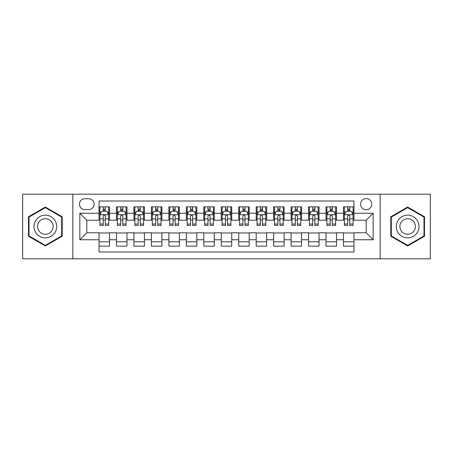 <?xml version="1.0" encoding="UTF-8"?>
<svg xmlns="http://www.w3.org/2000/svg" width="453" height="453" viewBox="0 0 453 453"><rect width="100%" height="100%" fill="white"/><g stroke="black" fill="none" stroke-linecap="round" stroke-linejoin="round"><path stroke-width="0.68" d="M366.183 198.561A5.589 5.589 0 0 0 360.594 204.15A5.589 5.589 0 0 0 366.183 209.739A5.589 5.589 0 0 0 371.771 204.15A5.589 5.589 0 0 0 366.183 198.561M380.152 258.799L430.35 258.799L430.35 194.201L380.152 194.201L380.152 258.799L72.848 258.799L72.848 194.201L22.65 194.201L22.65 258.799L72.848 258.799M353.963 206.857L343.487 206.857L343.487 213.233L336.5 213.233L336.5 220.215L343.487 220.215L343.487 213.233M336.5 213.233L336.5 206.857L326.024 206.857L326.024 213.233L319.042 213.233L319.042 220.215L326.024 220.215L326.024 213.233M319.042 213.233L319.042 206.857L308.567 206.857L308.567 213.233L301.579 213.233L301.579 220.215L308.567 220.215L308.567 213.233M301.579 213.233L301.579 206.857L291.103 206.857L291.103 213.233L284.122 213.233L284.122 220.215L291.103 220.215L291.103 213.233M284.122 213.233L284.122 206.857L273.64 206.857L273.64 213.233L266.658 213.233L266.658 220.215L273.64 220.215L273.64 213.233M266.658 213.233L266.658 206.857L256.183 206.857L256.183 213.233L249.201 213.233L249.201 220.215L256.183 220.215L256.183 213.233M249.201 213.233L249.201 206.857L238.72 206.857L238.72 213.233L231.738 213.233L231.738 220.215L238.72 220.215L238.72 213.233M231.738 213.233L231.738 206.857L221.262 206.857L221.262 213.233L214.28 213.233L214.28 220.215L221.262 220.215L221.262 213.233M214.28 213.233L214.28 206.857L203.799 206.857L203.799 213.233L196.817 213.233L196.817 220.215L203.799 220.215L203.799 213.233M196.817 213.233L196.817 206.857L186.342 206.857L186.342 213.233L179.36 213.233L179.36 220.215L186.342 220.215L186.342 213.233M179.36 213.233L179.36 206.857L168.878 206.857L168.878 213.233L161.897 213.233L161.897 220.215L168.878 220.215L168.878 213.233M161.897 213.233L161.897 206.857L151.421 206.857L151.421 213.233L144.433 213.233L144.433 220.215L151.421 220.215L151.421 213.233M144.433 213.233L144.433 206.857L133.958 206.857L133.958 213.233L126.976 213.233L126.976 220.215L133.958 220.215L133.958 213.233M126.976 213.233L126.976 206.857L116.5 206.857L116.5 220.215L109.513 220.215L109.513 206.857L99.037 206.857M99.037 246.143L109.513 246.143L109.513 232.785L116.5 232.785L116.5 246.143L126.976 246.143L126.976 232.785L133.958 232.785L133.958 239.767L126.976 239.767M133.958 239.767L133.958 246.143L144.433 246.143L144.433 232.785L151.421 232.785L151.421 239.767L144.433 239.767M151.421 239.767L151.421 246.143L161.897 246.143L161.897 232.785L168.878 232.785L168.878 239.767L161.897 239.767M168.878 239.767L168.878 246.143L179.36 246.143L179.36 232.785L186.342 232.785L186.342 239.767L179.36 239.767M186.342 239.767L186.342 246.143L196.817 246.143L196.817 232.785L203.799 232.785L203.799 239.767L196.817 239.767M203.799 239.767L203.799 246.143L214.28 246.143L214.28 232.785L221.262 232.785L221.262 239.767L214.28 239.767M221.262 239.767L221.262 246.143L231.738 246.143L231.738 232.785L238.72 232.785L238.72 239.767L231.738 239.767M238.72 239.767L238.72 246.143L249.201 246.143L249.201 232.785L256.183 232.785L256.183 239.767L249.201 239.767M256.183 239.767L256.183 246.143L266.658 246.143L266.658 232.785L273.64 232.785L273.64 239.767L266.658 239.767M273.64 239.767L273.64 246.143L284.122 246.143L284.122 232.785L291.103 232.785L291.103 239.767L284.122 239.767M291.103 239.767L291.103 246.143L301.579 246.143L301.579 232.785L308.567 232.785L308.567 239.767L301.579 239.767M308.567 239.767L308.567 246.143L319.042 246.143L319.042 232.785L326.024 232.785L326.024 239.767L319.042 239.767M326.024 239.767L326.024 246.143L336.5 246.143L336.5 232.785L343.487 232.785L343.487 239.767L336.5 239.767M84.898 209.563L88.737 209.563A5.413 5.413 0 0 0 94.15 204.15A5.413 5.413 0 0 0 88.737 198.737L84.898 198.737A5.413 5.413 0 0 0 79.485 204.15A5.413 5.413 0 0 0 84.898 209.563M380.152 194.201L72.848 194.201M353.963 213.233L353.963 201.007L99.037 201.007L99.037 220.215L86.817 220.215L86.817 232.785L99.037 232.785L99.037 251.993L353.963 251.993L353.963 232.785L366.183 232.785L366.183 220.215L353.963 220.215L353.963 213.233L373.164 213.233L373.164 239.767L353.963 239.767M99.037 239.767L79.836 239.767L79.836 213.233L99.037 213.233M343.487 239.767L343.487 246.143L353.963 246.143M99.037 211.223L99.915 211.223M103.227 211.223L105.323 211.223M108.641 211.223L109.513 211.223M99.037 220.039L99.915 220.039M103.227 220.039L105.323 220.039M108.641 220.039L109.513 220.039M99.037 232.961L109.513 232.961M99.037 241.777L109.513 241.777M116.5 220.039L117.372 220.039M120.691 220.039L122.786 220.039M126.104 220.039L126.976 220.039M116.5 211.223L117.372 211.223M120.691 211.223L122.786 211.223M126.104 211.223L126.976 211.223M116.5 232.961L126.976 232.961M116.5 241.777L126.976 241.777M133.958 232.961L144.433 232.961M133.958 241.777L144.433 241.777M133.958 211.223L134.835 211.223M138.148 211.223L140.243 211.223M143.561 211.223L144.433 211.223M133.958 220.039L134.835 220.039M138.148 220.039L140.243 220.039M143.561 220.039L144.433 220.039M151.421 232.961L161.897 232.961M151.421 241.777L161.897 241.777M151.421 211.223L152.293 211.223M155.611 211.223L157.706 211.223M161.025 211.223L161.897 211.223M151.421 220.039L152.293 220.039M155.611 220.039L157.706 220.039M161.025 220.039L161.897 220.039M168.878 232.961L179.36 232.961M168.878 241.777L179.36 241.777M168.878 211.223L169.756 211.223M173.069 211.223L175.164 211.223M178.482 211.223L179.36 211.223M168.878 220.039L169.756 220.039M173.069 220.039L175.164 220.039M178.482 220.039L179.36 220.039M186.342 232.961L196.817 232.961M186.342 241.777L196.817 241.777M186.342 211.223L187.214 211.223M190.532 211.223L192.627 211.223M195.945 211.223L196.817 211.223M186.342 220.039L187.214 220.039M190.532 220.039L192.627 220.039M195.945 220.039L196.817 220.039M203.799 232.961L214.28 232.961M203.799 241.777L214.28 241.777M203.799 211.223L204.677 211.223M207.989 211.223L210.084 211.223M213.403 211.223L214.28 211.223M203.799 220.039L204.677 220.039M207.989 220.039L210.084 220.039M213.403 220.039L214.28 220.039M221.262 232.961L231.738 232.961M221.262 241.777L231.738 241.777M221.262 211.223L222.134 211.223M225.452 211.223L227.548 211.223M230.866 211.223L231.738 211.223M221.262 220.039L222.134 220.039M225.452 220.039L227.548 220.039M230.866 220.039L231.738 220.039M238.72 232.961L249.201 232.961M238.72 241.777L249.201 241.777M238.72 211.223L239.597 211.223M242.916 211.223L245.011 211.223M248.323 211.223L249.201 211.223M238.72 220.039L239.597 220.039M242.916 220.039L245.011 220.039M248.323 220.039L249.201 220.039M256.183 232.961L266.658 232.961M256.183 241.777L266.658 241.777M256.183 211.223L257.055 211.223M260.373 211.223L262.468 211.223M265.786 211.223L266.658 211.223M256.183 220.039L257.055 220.039M260.373 220.039L262.468 220.039M265.786 220.039L266.658 220.039M273.64 232.961L284.122 232.961M273.64 241.777L284.122 241.777M273.64 211.223L274.518 211.223M277.836 211.223L279.931 211.223M283.244 211.223L284.122 211.223M273.64 220.039L274.518 220.039M277.836 220.039L279.931 220.039M283.244 220.039L284.122 220.039M291.103 232.961L301.579 232.961M291.103 241.777L301.579 241.777M291.103 211.223L291.975 211.223M295.294 211.223L297.389 211.223M300.707 211.223L301.579 211.223M291.103 220.039L291.975 220.039M295.294 220.039L297.389 220.039M300.707 220.039L301.579 220.039M308.567 232.961L319.042 232.961M308.567 241.777L319.042 241.777M308.567 211.223L309.439 211.223M312.757 211.223L314.852 211.223M318.165 211.223L319.042 211.223M308.567 220.039L309.439 220.039M312.757 220.039L314.852 220.039M318.165 220.039L319.042 220.039M326.024 232.961L336.5 232.961M326.024 241.777L336.5 241.777M326.024 211.223L326.896 211.223M330.214 211.223L332.309 211.223M335.628 211.223L336.5 211.223M326.024 220.039L326.896 220.039M330.214 220.039L332.309 220.039M335.628 220.039L336.5 220.039M343.487 232.961L353.963 232.961M343.487 241.777L353.963 241.777M343.487 211.223L344.359 211.223M347.678 211.223L349.773 211.223M353.085 211.223L353.963 211.223M343.487 220.039L344.359 220.039M347.678 220.039L349.773 220.039M353.085 220.039L353.963 220.039M86.817 220.215L79.836 213.233M86.817 232.785L79.836 239.767M373.164 213.233L366.183 220.215M373.164 239.767L366.183 232.785M45.351 245.956L62.197 236.228L62.197 216.772L45.351 207.044L28.499 216.772L28.499 236.228L45.351 245.956M424.501 216.772L407.649 207.044L390.803 216.772L390.803 236.228L407.649 245.956L424.501 236.228L424.501 216.772M105.323 209.127L103.227 209.127M108.641 224.031L105.323 224.031L105.323 225.452L108.641 225.452L108.641 214.801L106.897 211.308L101.659 211.308L99.915 214.801L99.915 225.452L103.227 225.452L103.227 224.031L99.915 224.031M99.915 214.801L99.915 206.857M108.641 214.801L108.641 206.857M103.227 211.308L103.227 206.857M105.323 206.857L105.323 211.308M105.323 224.031L105.323 216.109C104.626 214.767 103.93 214.767 103.227 216.109L103.227 224.031M45.351 215.152A11.348 11.348 0 0 0 33.998 226.5A11.348 11.348 0 0 0 45.351 237.848A11.348 11.348 0 0 0 56.699 226.5A11.348 11.348 0 0 0 45.351 215.152M45.351 218.731A7.769 7.769 0 0 0 37.576 226.5A7.769 7.769 0 0 0 45.351 234.269A7.769 7.769 0 0 0 53.12 226.5A7.769 7.769 0 0 0 45.351 218.731M61.676 235.928L45.351 245.35L29.02 235.928L29.02 217.072L45.351 207.65L61.676 217.072L61.676 235.928M397.825 220.826A11.348 11.348 0 0 0 401.975 236.33A11.348 11.348 0 0 0 417.479 232.174A11.348 11.348 0 0 0 413.329 216.67A11.348 11.348 0 0 0 397.825 220.826M400.922 222.616A7.769 7.769 0 0 0 403.765 233.227A7.769 7.769 0 0 0 414.382 230.384A7.769 7.769 0 0 0 411.539 219.773A7.769 7.769 0 0 0 400.922 222.616M423.98 217.072L423.98 235.928L407.649 245.35L391.324 235.928L391.324 217.072L407.649 207.65L423.98 217.072M122.786 209.127L120.691 209.127M126.104 224.031L122.786 224.031L122.786 225.452L126.104 225.452L126.104 214.801L124.354 211.308L119.116 211.308L117.372 214.801L117.372 225.452L120.691 225.452L120.691 224.031L117.372 224.031M117.372 214.801L117.372 206.857M126.104 214.801L126.104 206.857M120.691 211.308L120.691 206.857M122.786 206.857L122.786 211.308M122.786 224.031L122.786 216.109C122.089 214.767 121.387 214.767 120.691 216.109L120.691 224.031M140.243 209.127L138.148 209.127M143.561 224.031L140.243 224.031L140.243 225.452L143.561 225.452L143.561 214.801L141.817 211.308L136.579 211.308L134.835 214.801L134.835 225.452L138.148 225.452L138.148 224.031L134.835 224.031M134.835 214.801L134.835 206.857M143.561 214.801L143.561 206.857M138.148 211.308L138.148 206.857M140.243 206.857L140.243 211.308M140.243 224.031L140.243 216.109C139.547 214.767 138.85 214.767 138.148 216.109L138.148 224.031M157.706 209.127L155.611 209.127M161.025 224.031L157.706 224.031L157.706 225.452L161.025 225.452L161.025 214.801L159.275 211.308L154.037 211.308L152.293 214.801L152.293 225.452L155.611 225.452L155.611 224.031L152.293 224.031M152.293 214.801L152.293 206.857M161.025 214.801L161.025 206.857M155.611 211.308L155.611 206.857M157.706 206.857L157.706 211.308M157.706 224.031L157.706 216.109C157.01 214.767 156.308 214.767 155.611 216.109L155.611 224.031M175.164 209.127L173.069 209.127M178.482 224.031L175.164 224.031L175.164 225.452L178.482 225.452L178.482 214.801L176.738 211.308L171.5 211.308L169.756 214.801L169.756 225.452L173.069 225.452L173.069 224.031L169.756 224.031M169.756 214.801L169.756 206.857M178.482 214.801L178.482 206.857M173.069 211.308L173.069 206.857M175.164 206.857L175.164 211.308M175.164 224.031L175.164 216.109C174.467 214.767 173.771 214.767 173.069 216.109L173.069 224.031M192.627 209.127L190.532 209.127M195.945 224.031L192.627 224.031L192.627 225.452L195.945 225.452L195.945 214.801L194.201 211.308L188.958 211.308L187.214 214.801L187.214 225.452L190.532 225.452L190.532 224.031L187.214 224.031M187.214 214.801L187.214 206.857M195.945 214.801L195.945 206.857M190.532 211.308L190.532 206.857M192.627 206.857L192.627 211.308M192.627 224.031L192.627 216.109C191.93 214.767 191.228 214.767 190.532 216.109L190.532 224.031M210.084 209.127L207.989 209.127M213.403 224.031L210.084 224.031L210.084 225.452L213.403 225.452L213.403 214.801L211.659 211.308L206.421 211.308L204.677 214.801L204.677 225.452L207.989 225.452L207.989 224.031L204.677 224.031M204.677 214.801L204.677 206.857M213.403 214.801L213.403 206.857M207.989 211.308L207.989 206.857M210.084 206.857L210.084 211.308M210.084 224.031L210.084 216.109C209.388 214.767 208.691 214.767 207.989 216.109L207.989 224.031M227.548 209.127L225.452 209.127M230.866 224.031L227.548 224.031L227.548 225.452L230.866 225.452L230.866 214.801L229.122 211.308L223.878 211.308L222.134 214.801L222.134 225.452L225.452 225.452L225.452 224.031L222.134 224.031M222.134 214.801L222.134 206.857M230.866 214.801L230.866 206.857M225.452 211.308L225.452 206.857M227.548 206.857L227.548 211.308M227.548 224.031L227.548 216.109C226.851 214.767 226.149 214.767 225.452 216.109L225.452 224.031M245.011 209.127L242.916 209.127M248.323 224.031L245.011 224.031L245.011 225.452L248.323 225.452L248.323 214.801L246.579 211.308L241.341 211.308L239.597 214.801L239.597 225.452L242.916 225.452L242.916 224.031L239.597 224.031M239.597 214.801L239.597 206.857M248.323 214.801L248.323 206.857M242.916 211.308L242.916 206.857M245.011 206.857L245.011 211.308M245.011 224.031L245.011 216.109C244.309 214.767 243.612 214.767 242.916 216.109L242.916 224.031M262.468 209.127L260.373 209.127M265.786 224.031L262.468 224.031L262.468 225.452L265.786 225.452L265.786 214.801L264.042 211.308L258.799 211.308L257.055 214.801L257.055 225.452L260.373 225.452L260.373 224.031L257.055 224.031M257.055 214.801L257.055 206.857M265.786 214.801L265.786 206.857M260.373 211.308L260.373 206.857M262.468 206.857L262.468 211.308M262.468 224.031L262.468 216.109C261.772 214.767 261.075 214.767 260.373 216.109L260.373 224.031M279.931 209.127L277.836 209.127M283.244 224.031L279.931 224.031L279.931 225.452L283.244 225.452L283.244 214.801L281.5 211.308L276.262 211.308L274.518 214.801L274.518 225.452L277.836 225.452L277.836 224.031L274.518 224.031M274.518 214.801L274.518 206.857M283.244 214.801L283.244 206.857M277.836 211.308L277.836 206.857M279.931 206.857L279.931 211.308M279.931 224.031L279.931 216.109C279.229 214.767 278.533 214.767 277.836 216.109L277.836 224.031M297.389 209.127L295.294 209.127M300.707 224.031L297.389 224.031L297.389 225.452L300.707 225.452L300.707 214.801L298.963 211.308L293.725 211.308L291.975 214.801L291.975 225.452L295.294 225.452L295.294 224.031L291.975 224.031M291.975 214.801L291.975 206.857M300.707 214.801L300.707 206.857M295.294 211.308L295.294 206.857M297.389 206.857L297.389 211.308M297.389 224.031L297.389 216.109C296.692 214.767 295.996 214.767 295.294 216.109L295.294 224.031M314.852 209.127L312.757 209.127M318.165 224.031L314.852 224.031L314.852 225.452L318.165 225.452L318.165 214.801L316.421 211.308L311.183 211.308L309.439 214.801L309.439 225.452L312.757 225.452L312.757 224.031L309.439 224.031M309.439 214.801L309.439 206.857M318.165 214.801L318.165 206.857M312.757 211.308L312.757 206.857M314.852 206.857L314.852 211.308M314.852 224.031L314.852 216.109C314.15 214.767 313.453 214.767 312.757 216.109L312.757 224.031M332.309 209.127L330.214 209.127M335.628 224.031L332.309 224.031L332.309 225.452L335.628 225.452L335.628 214.801L333.884 211.308L328.646 211.308L326.896 214.801L326.896 225.452L330.214 225.452L330.214 224.031L326.896 224.031M326.896 214.801L326.896 206.857M335.628 214.801L335.628 206.857M330.214 211.308L330.214 206.857M332.309 206.857L332.309 211.308M332.309 224.031L332.309 216.109C331.613 214.767 330.916 214.767 330.214 216.109L330.214 224.031M349.773 209.127L347.678 209.127M353.085 224.031L349.773 224.031L349.773 225.452L353.085 225.452L353.085 214.801L351.341 211.308L346.103 211.308L344.359 214.801L344.359 225.452L347.678 225.452L347.678 224.031L344.359 224.031M344.359 214.801L344.359 206.857M353.085 214.801L353.085 206.857M347.678 211.308L347.678 206.857M349.773 206.857L349.773 211.308M349.773 224.031L349.773 216.109C349.07 214.767 348.374 214.767 347.678 216.109L347.678 224.031M116.5 239.767L109.513 239.767M116.5 213.233L109.513 213.233M108.601 214.716L99.954 214.716M99.915 212.27L101.178 212.27M107.378 212.27L108.641 212.27M103.227 218.85L99.915 218.85M108.641 218.85L105.323 218.85M105.323 210.237L103.227 210.237M126.059 214.716L117.418 214.716M117.372 212.27L118.641 212.27M124.835 212.27L126.104 212.27M120.691 218.85L117.372 218.85M126.104 218.85L122.786 218.85M122.786 210.237L120.691 210.237M143.522 214.716L134.875 214.716M134.835 212.27L136.098 212.27M142.299 212.27L143.561 212.27M138.148 218.85L134.835 218.85M143.561 218.85L140.243 218.85M140.243 210.237L138.148 210.237M160.979 214.716L152.338 214.716M152.293 212.27L153.561 212.27M159.756 212.27L161.025 212.27M155.611 218.85L152.293 218.85M161.025 218.85L157.706 218.85M157.706 210.237L155.611 210.237M178.442 214.716L169.796 214.716M169.756 212.27L171.019 212.27M177.219 212.27L178.482 212.27M173.069 218.85L169.756 218.85M178.482 218.85L175.164 218.85M175.164 210.237L173.069 210.237M195.9 214.716L187.259 214.716M187.214 212.27L188.482 212.27M194.677 212.27L195.945 212.27M190.532 218.85L187.214 218.85M195.945 218.85L192.627 218.85M192.627 210.237L190.532 210.237M213.363 214.716L204.716 214.716M204.677 212.27L205.939 212.27M212.14 212.27L213.403 212.27M207.989 218.85L204.677 218.85M213.403 218.85L210.084 218.85M210.084 210.237L207.989 210.237M230.82 214.716L222.18 214.716M222.134 212.27L223.403 212.27M229.597 212.27L230.866 212.27M225.452 218.85L222.134 218.85M230.866 218.85L227.548 218.85M227.548 210.237L225.452 210.237M248.284 214.716L239.637 214.716M239.597 212.27L240.86 212.27M247.061 212.27L248.323 212.27M242.916 218.85L239.597 218.85M248.323 218.85L245.011 218.85M245.011 210.237L242.916 210.237M265.741 214.716L257.1 214.716M257.055 212.27L258.323 212.27M264.518 212.27L265.786 212.27M260.373 218.85L257.055 218.85M265.786 218.85L262.468 218.85M262.468 210.237L260.373 210.237M283.204 214.716L274.558 214.716M274.518 212.27L275.781 212.27M281.981 212.27L283.244 212.27M277.836 218.85L274.518 218.85M283.244 218.85L279.931 218.85M279.931 210.237L277.836 210.237M300.662 214.716L292.021 214.716M291.975 212.27L293.244 212.27M299.439 212.27L300.707 212.27M295.294 218.85L291.975 218.85M300.707 218.85L297.389 218.85M297.389 210.237L295.294 210.237M318.125 214.716L309.478 214.716M309.439 212.27L310.701 212.27M316.902 212.27L318.165 212.27M312.757 218.85L309.439 218.85M318.165 218.85L314.852 218.85M314.852 210.237L312.757 210.237M335.582 214.716L326.941 214.716M326.896 212.27L328.165 212.27M334.359 212.27L335.628 212.27M330.214 218.85L326.896 218.85M335.628 218.85L332.309 218.85M332.309 210.237L330.214 210.237M353.046 214.716L344.399 214.716M344.359 212.27L345.622 212.27M351.822 212.27L353.085 212.27M347.678 218.85L344.359 218.85M353.085 218.85L349.773 218.85M349.773 210.237L347.678 210.237"/></g></svg>

